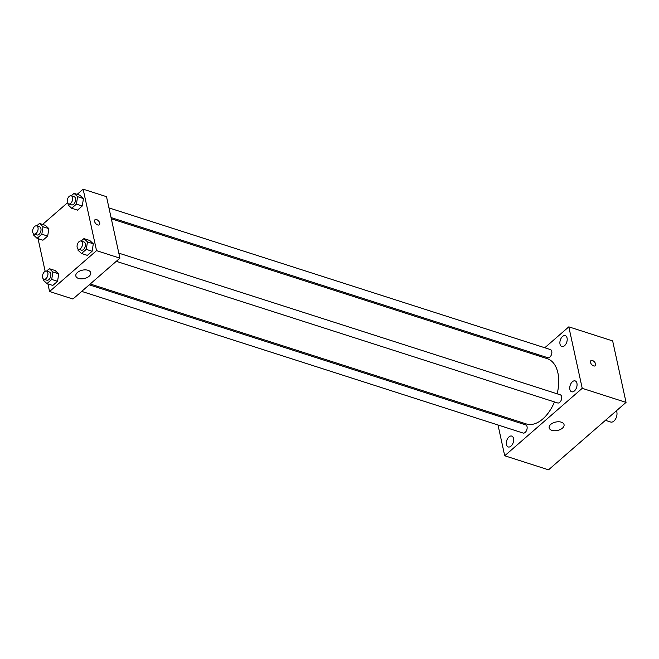 <?xml version="1.0" encoding="UTF-8"?>
<svg xmlns="http://www.w3.org/2000/svg" width="659" height="659" viewBox="0 0 659 659"><rect width="100%" height="100%" fill="white"/><g stroke="black" fill="none" stroke-linecap="round" stroke-linejoin="round"><path stroke-width="0.99" d="M605.423 420.335L610.695 422.032A6.664 3.946 -72.2 0 0 615.407 419.256A6.664 3.946 -72.2 0 0 616.84 412.106A6.664 3.946 -72.2 0 0 616.379 410.804M544.787 347.754L568.816 326.848L612.648 340.917L626.05 402.394L548.535 469.826L504.712 455.764L498.006 424.989M510.997 446.127A5.709 3.386 -72.2 0 0 513.633 440.418A5.709 3.386 -72.2 0 0 511.73 436.077A5.709 3.386 -72.2 0 0 506.771 440.484A5.709 3.386 -72.2 0 0 508.246 446.959A5.709 3.386 -72.2 0 0 510.997 446.127M574.409 390.952A5.709 3.386 -72.2 0 0 577.045 385.243A5.709 3.386 -72.2 0 0 575.15 380.902A5.709 3.386 -72.2 0 0 570.183 385.309A5.709 3.386 -72.2 0 0 571.658 391.784A5.709 3.386 -72.2 0 0 574.409 390.952M564.549 345.703A5.709 3.386 -72.2 0 0 567.185 340.003A5.709 3.386 -72.2 0 0 565.29 335.653A5.709 3.386 -72.2 0 0 560.323 340.06A5.709 3.386 -72.2 0 0 561.798 346.535A5.709 3.386 -72.2 0 0 564.549 345.703M568.816 326.848L582.226 388.324L626.05 402.394M582.226 388.324L504.712 455.764M550.767 424.388A7.62 4.292 -12.3 0 1 558.667 421.768A7.62 4.292 -12.3 0 1 564.055 424.643A7.62 4.292 -12.3 0 1 557.53 430.459A7.62 4.292 -12.3 0 1 549.169 427.889A7.62 4.292 -12.3 0 1 550.767 424.388M536.286 355.152L537.242 354.328M590.497 362.392A3.336 1.919 -131 0 1 590.868 360.704A3.336 1.919 -131 0 1 594.5 361.956A3.336 1.919 -131 0 1 595.242 365.729A3.336 1.919 -131 0 1 592.581 365.366A3.336 1.919 -131 0 1 590.497 362.392M590.859 360.704A3.336 1.919 -131 0 1 594.5 361.956A3.336 1.919 -131 0 1 595.234 365.729M495.897 415.327L495.626 414.099M81.7 291.393L523.106 433.045A4.284 2.537 -72.2 0 0 525.165 432.428A4.284 2.537 -72.2 0 0 527.052 426.67A4.284 2.537 -72.2 0 0 525.717 424.89L89.253 284.828M111.066 217.561L547.81 357.722A4.284 2.537 -72.2 0 0 549.87 357.096A4.284 2.537 -72.2 0 0 551.756 351.346A4.284 2.537 -72.2 0 0 550.43 349.567L108.957 207.898M116.272 261.318L557.679 402.962A4.284 2.537 -72.2 0 0 559.738 402.344A4.284 2.537 -72.2 0 0 561.715 398.069A4.284 2.537 -72.2 0 0 560.29 394.815L118.826 253.147M557.143 393.802A34.276 20.297 -72.2 0 0 557.901 372.912A34.276 20.297 -72.2 0 0 547.242 358.669L111.33 218.788M90.209 283.996L526.294 423.943A34.276 20.297 -72.2 0 0 554.466 401.932M77.169 194.364L83.133 189.174L106.511 196.679L119.913 258.155L72.935 299.021L49.565 291.517L47.901 283.881M42.596 224.439L67.49 202.783M55.191 270.569L58.742 273.88L57.539 281.327L52.794 285.454L57.539 281.327L58.742 273.88L55.191 270.569L49.351 268.691L52.901 272.002L51.699 279.449L46.954 283.576L43.403 280.264L43.593 279.119M79.904 195.237L83.454 198.557L82.251 205.995L77.507 210.13L82.251 205.995L83.454 198.557L79.904 195.237L74.063 193.367L77.605 196.679L76.403 204.125L71.658 208.252L68.116 204.941L68.297 203.796M45.15 271.286L38.033 238.632M83.133 189.174L96.543 250.651L49.565 291.517M45.331 225.32L48.873 228.632L47.679 236.079L42.926 240.206L47.679 236.079L48.873 228.632L45.331 225.32L39.482 223.442L43.033 226.762L41.83 234.2L37.085 238.336L33.543 235.016L33.724 233.871M89.772 240.486L93.314 243.805L92.112 251.244L87.367 255.371L92.112 251.244L93.314 243.805L89.772 240.486L83.924 238.616L87.474 241.927L86.271 249.374L81.527 253.501L77.976 250.181L78.166 249.044M96.543 250.651L119.913 258.155M87.977 270.281A7.62 4.292 -12.3 0 1 90.72 272.744A7.62 4.292 -12.3 0 1 84.195 278.559A7.62 4.292 -12.3 0 1 75.834 275.989A7.62 4.292 -12.3 0 1 79.632 271.088A7.62 4.292 -12.3 0 1 87.977 270.281M94.583 221.432A3.336 1.919 -131 0 1 94.954 219.744A3.336 1.919 -131 0 1 98.586 220.996A3.336 1.919 -131 0 1 99.328 224.768A3.336 1.919 -131 0 1 96.675 224.406A3.336 1.919 -131 0 1 94.583 221.432M94.954 219.744A3.336 1.919 -131 0 1 98.586 220.996A3.336 1.919 -131 0 1 99.328 224.768M81.123 241.046L83.924 238.616M78.495 249.193L81.419 250.132A4.284 2.537 -72.2 0 0 84.443 248.352A4.284 2.537 -72.2 0 0 85.365 243.756A4.284 2.537 -72.2 0 0 84.031 241.977L81.115 241.046A4.284 2.537 -72.2 0 0 77.391 244.341A4.284 2.537 -72.2 0 0 78.495 249.193A4.284 2.537 -72.2 0 0 81.518 247.413A4.284 2.537 -72.2 0 0 82.441 242.825A4.284 2.537 -72.2 0 0 81.115 241.046M87.474 241.927L93.314 243.805M86.271 249.374L92.112 251.244M81.527 253.501L87.367 255.371M43.922 279.276L46.847 280.207A4.284 2.537 -72.2 0 0 49.87 278.428A4.284 2.537 -72.2 0 0 50.792 273.839A4.284 2.537 -72.2 0 0 49.458 272.06L46.534 271.121A4.284 2.537 -72.2 0 0 42.819 274.424A4.284 2.537 -72.2 0 0 43.922 279.276A4.284 2.537 -72.2 0 0 46.946 277.488A4.284 2.537 -72.2 0 0 47.868 272.9A4.284 2.537 -72.2 0 0 46.534 271.121L49.351 268.691M52.901 272.002L58.742 273.88M51.699 279.449L57.539 281.327M46.954 283.576L52.794 285.454M68.627 203.944L71.551 204.883A4.284 2.537 -72.2 0 0 74.582 203.104A4.284 2.537 -72.2 0 0 75.497 198.516A4.284 2.537 -72.2 0 0 74.17 196.736L71.246 195.797A4.284 2.537 -72.2 0 0 67.523 199.1A4.284 2.537 -72.2 0 0 68.627 203.944A4.284 2.537 -72.2 0 0 71.658 202.165A4.284 2.537 -72.2 0 0 72.581 197.576A4.284 2.537 -72.2 0 0 71.246 195.797L74.063 193.367M77.605 196.679L83.454 198.557M76.403 204.125L82.251 205.995M71.658 208.252L77.507 210.13M36.69 225.88L39.482 223.442M34.054 234.027L36.978 234.966A4.284 2.537 -72.2 0 0 40.001 233.179A4.284 2.537 -72.2 0 0 40.924 228.591A4.284 2.537 -72.2 0 0 39.598 226.811L36.673 225.872A4.284 2.537 -72.2 0 0 32.95 229.175A4.284 2.537 -72.2 0 0 34.054 234.027A4.284 2.537 -72.2 0 0 37.085 232.248A4.284 2.537 -72.2 0 0 38.008 227.652A4.284 2.537 -72.2 0 0 36.673 225.872M43.033 226.762L48.873 228.632M41.83 234.2L47.679 236.079M37.085 238.336L42.926 240.206"/></g></svg>
